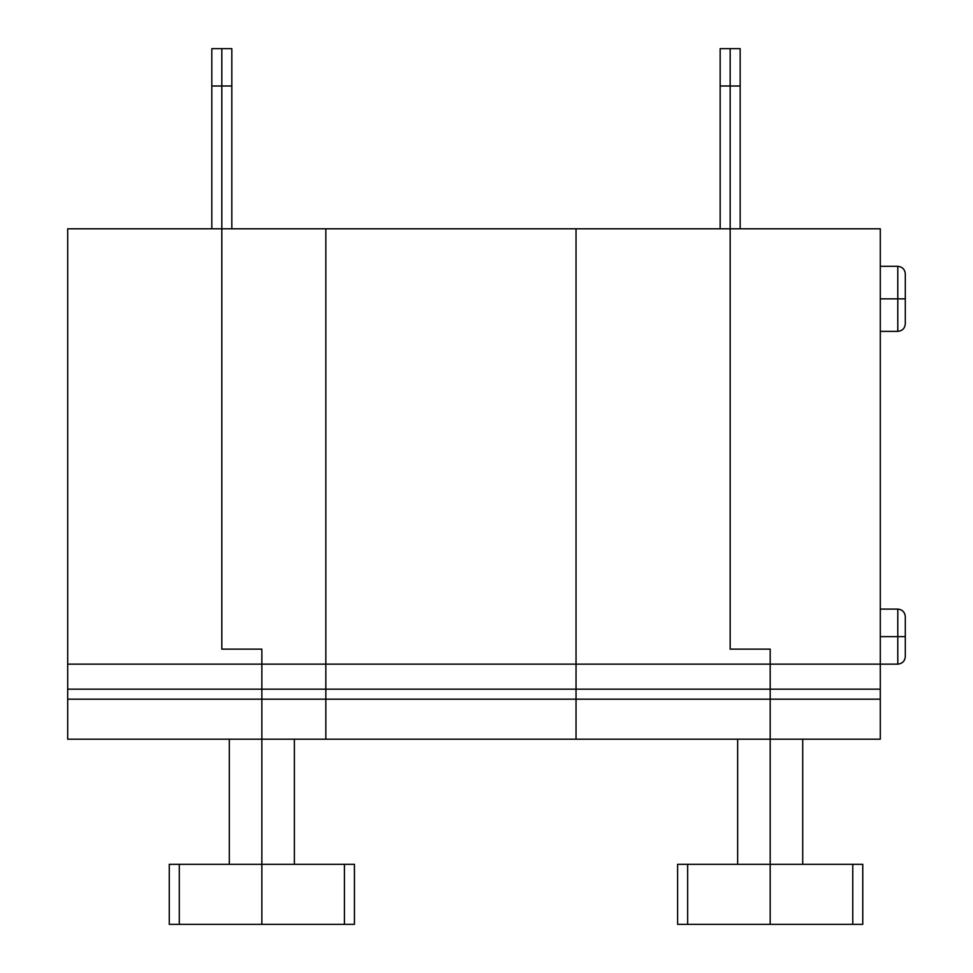 <?xml version="1.0" encoding="UTF-8"?>
<svg xmlns="http://www.w3.org/2000/svg" width="973" height="973" viewBox="0 0 973 973"><rect width="100%" height="100%" fill="white"/><g stroke="black" fill="none" stroke-linecap="round" stroke-linejoin="round"><path stroke-width="1.46" d="M221.82 48.65L221.82 649.125L261.859 649.125L261.859 924.35L179.287 924.35L179.287 864.304L261.859 864.304L261.859 739.2L67.696 739.2L67.696 228.789L67.696 739.2L261.859 739.2L261.859 699.173L67.696 699.173L261.859 699.173L261.859 689.164L67.696 689.164L261.859 689.164L261.859 664.145L67.696 664.145L261.859 664.145L261.859 649.125L221.82 649.125L221.82 48.65L211.81 48.65L211.81 86.001L221.82 86.001L211.81 86.001L211.81 228.789L211.81 48.65L231.829 48.65L221.82 48.65L221.82 86.001L221.82 48.65M221.82 228.789L67.696 228.789L325.833 228.789L221.82 228.789L221.82 649.125L261.859 649.125L261.859 689.164L325.833 689.164L325.833 664.145L261.859 664.145L325.833 664.145L325.833 228.789L325.833 689.164L261.859 689.164L261.859 739.2L325.833 739.2L261.859 739.2L261.859 864.304L169.278 864.304L179.287 864.304L179.287 924.35L169.278 924.35L261.859 924.35L261.859 699.173L325.833 699.173L261.859 699.173L261.859 649.125L221.82 649.125L221.82 86.001L231.829 86.001L231.829 48.65L231.829 86.001L221.82 86.001L221.82 228.789M229.324 739.2L229.324 864.304L229.324 739.2M169.278 864.304L169.278 924.35L169.278 864.304M325.833 739.2L325.833 689.164L325.833 739.2L576.04 739.2L325.833 739.2L325.833 699.173L325.833 739.2M231.829 228.789L231.829 86.001L231.829 228.789M294.381 739.2L294.381 864.304L294.381 739.2M261.859 924.35L261.859 864.304L344.418 864.304L344.418 924.35L354.427 924.35L354.427 864.304L344.418 864.304L354.427 864.304L354.427 924.35L261.859 924.35L344.418 924.35L344.418 864.304L261.859 864.304L261.859 924.35M325.833 689.164L576.04 689.164L576.04 664.145L325.833 664.145L325.833 699.173L576.04 699.173L325.833 699.173L325.833 664.145L576.04 664.145L576.04 228.789L325.833 228.789L576.04 228.789L576.04 689.164L325.833 689.164M576.04 739.2L576.04 689.164L576.04 739.2L770.19 739.2L576.04 739.2L576.04 699.173L576.04 739.2M325.833 228.789L325.833 664.145L325.833 228.789M770.19 664.145L576.04 664.145L576.04 689.164L770.19 689.164L770.19 649.125L730.164 649.125L730.164 228.789L576.04 228.789L730.164 228.789L730.164 649.125L770.19 649.125L770.19 689.164L576.04 689.164L576.04 699.173L770.19 699.173L576.04 699.173L576.04 664.145L770.19 664.145L770.19 649.125L730.164 649.125L730.164 48.65L720.154 48.65L730.164 48.65L730.164 228.789L730.164 86.001L720.154 86.001L720.154 48.65L720.154 86.001L730.164 86.001L730.164 48.65L730.164 86.001L740.173 86.001L740.173 48.65L730.164 48.65L740.173 48.65L740.173 228.789L740.173 86.001L730.164 86.001L730.164 228.789L880.285 228.789L880.285 739.2L880.285 228.789L730.164 228.789L730.164 649.125L770.19 649.125L770.19 664.145L880.285 664.145L770.19 664.145L770.19 699.173L770.19 664.145M770.19 739.2L770.19 864.304L770.19 689.164L880.285 689.164L770.19 689.164L770.19 699.173L880.285 699.173L770.19 699.173L770.19 864.304L687.631 864.304L770.19 864.304L770.19 924.35L677.622 924.35L677.622 864.304L687.631 864.304L687.631 924.35L770.19 924.35L770.19 739.2L880.285 739.2L770.19 739.2M576.04 228.789L576.04 664.145L576.04 228.789M720.154 228.789L720.154 86.001L720.154 228.789M737.668 739.2L737.668 864.304L737.668 739.2M677.622 864.304L677.622 924.35L687.631 924.35L687.631 864.304L677.622 864.304M770.19 924.35L770.19 864.304L770.19 924.35L852.762 924.35L852.762 864.304L770.19 864.304L852.762 864.304L852.762 924.35L862.771 924.35L862.771 864.304L862.771 924.35L770.19 924.35M897.799 636.622L897.799 664.145L897.799 609.098L897.799 636.622L905.304 636.622L905.304 616.602L905.304 656.641L905.304 636.622L897.799 636.622L897.799 609.098L897.799 664.145L897.799 636.622L880.285 636.622L897.799 636.622M897.799 298.845L897.799 331.379L897.799 266.322L897.799 298.845L905.304 298.845L905.304 273.827L905.304 323.875L905.304 298.845L897.799 298.845L897.799 266.322L897.799 331.379L897.799 298.845L880.285 298.845L897.799 298.845M862.771 864.304L852.762 864.304L862.771 864.304M802.725 864.304L802.725 739.2L802.725 864.304M880.285 664.145L897.799 664.145C902.324 663.671 904.829 661.166 905.304 656.641M880.285 609.098L897.799 609.098C902.324 609.572 904.829 612.078 905.304 616.602M880.285 331.379L897.799 331.379C902.324 330.905 904.829 328.4 905.304 323.875M880.285 266.322L897.799 266.322C902.324 266.797 904.829 269.302 905.304 273.827"/></g></svg>
